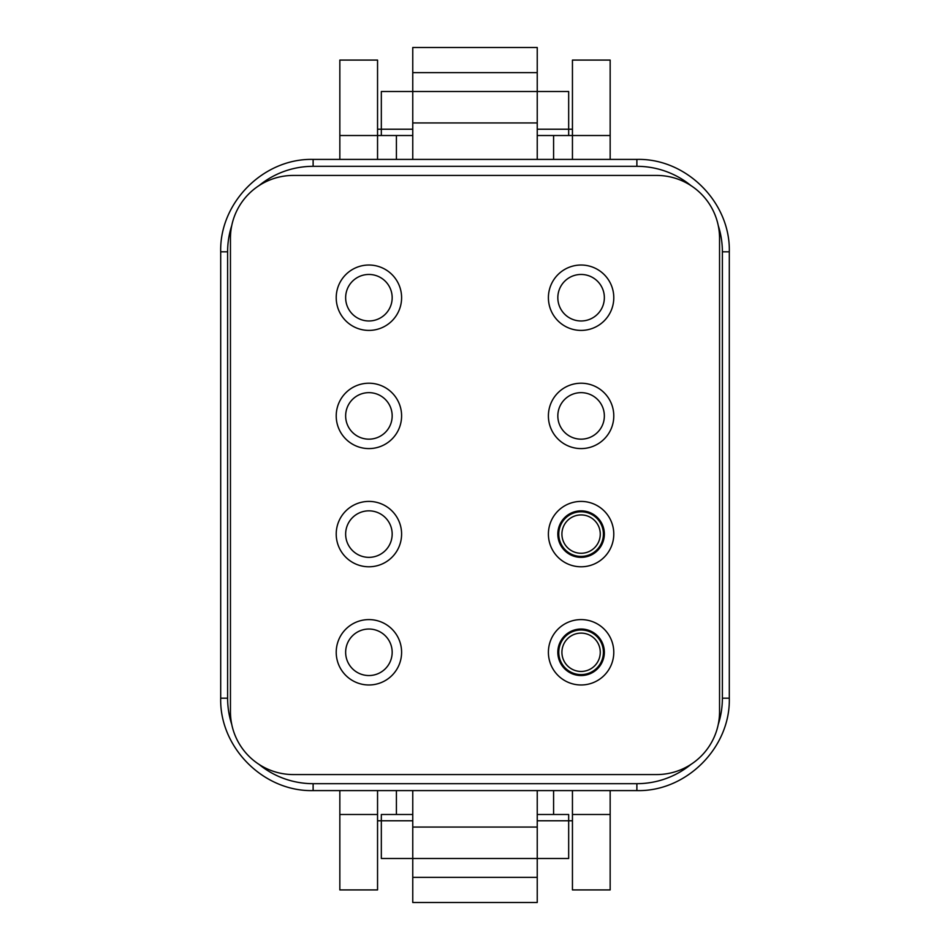 <?xml version="1.0" encoding="UTF-8"?>
<svg xmlns="http://www.w3.org/2000/svg" width="950" height="950" viewBox="0 0 950 950"><rect width="100%" height="100%" fill="white"/><g stroke="black" fill="none" stroke-linecap="round" stroke-linejoin="round"><path stroke-width="1.43" d="M412.763 877.349L537.237 877.349L537.237 902.5L412.763 902.5L412.763 790.59M572.446 814.482L610.161 814.482L610.161 889.924L572.446 889.924L572.446 820.776L568.67 820.776L568.67 858.491L537.237 858.491L537.237 790.59M537.237 129.224L572.446 129.224L572.446 60.076L610.161 60.076L610.161 135.518L568.67 135.518L568.67 91.509L537.237 91.509L537.237 47.5L412.763 47.5L412.763 159.41M412.763 129.224L381.33 129.224L381.33 135.518L339.839 135.518L339.839 60.076L377.554 60.076L377.554 129.224L381.33 129.224L381.33 91.509L537.237 91.509L537.237 159.41M381.33 135.518L412.763 135.518M568.67 135.518L537.237 135.518M537.237 72.651L412.763 72.651M553.589 135.518L553.589 159.41M396.411 135.518L396.411 159.41M339.839 135.518L339.839 159.41M610.161 135.518L610.161 159.41M377.554 129.224L377.554 159.41M572.446 129.224L572.446 159.41M537.237 877.349L537.237 858.491L381.33 858.491L381.33 814.482L412.763 814.482M537.237 820.776L568.67 820.776L568.67 814.482L537.237 814.482M377.554 814.482L339.839 814.482L339.839 889.924L377.554 889.924L377.554 820.776L412.763 820.776M553.589 814.482L553.589 790.59M396.411 814.482L396.411 790.59M339.839 814.482L339.839 790.59M610.161 814.482L610.161 790.59M377.554 820.776L377.554 790.59M572.446 820.776L572.446 790.59M401.601 534.09A32.692 32.692 0 0 1 368.909 566.782A32.692 32.692 0 0 1 336.217 534.09A32.692 32.692 0 0 1 368.909 501.41A32.692 32.692 0 0 1 401.601 534.09M345.646 534.09A23.263 23.263 0 0 0 368.909 557.353A23.263 23.263 0 0 0 392.172 534.09A23.263 23.263 0 0 0 368.909 510.839A23.263 23.263 0 0 0 345.646 534.09M401.601 415.91A32.692 32.692 0 0 1 368.909 448.59A32.692 32.692 0 0 1 336.217 415.91A32.692 32.692 0 0 1 368.909 383.218A32.692 32.692 0 0 1 401.601 415.91M345.646 415.91A23.263 23.263 0 0 0 368.909 439.161A23.263 23.263 0 0 0 392.172 415.91A23.263 23.263 0 0 0 368.909 392.647A23.263 23.263 0 0 0 345.646 415.91M401.601 652.282A32.692 32.692 0 0 1 368.909 684.974A32.692 32.692 0 0 1 336.217 652.282A32.692 32.692 0 0 1 368.909 619.59A32.692 32.692 0 0 1 401.601 652.282M345.646 652.282A23.263 23.263 0 0 0 368.909 675.545A23.263 23.263 0 0 0 392.172 652.282A23.263 23.263 0 0 0 368.909 629.031A23.263 23.263 0 0 0 345.646 652.282M401.601 297.718A32.692 32.692 0 0 1 368.909 330.41A32.692 32.692 0 0 1 336.217 297.718A32.692 32.692 0 0 1 368.909 265.026A32.692 32.692 0 0 1 401.601 297.718M345.646 297.718A23.263 23.263 0 0 0 368.909 320.969A23.263 23.263 0 0 0 392.172 297.718A23.263 23.263 0 0 0 368.909 274.455A23.263 23.263 0 0 0 345.646 297.718M613.783 297.718A32.692 32.692 0 0 1 581.091 330.41A32.692 32.692 0 0 1 548.399 297.718A32.692 32.692 0 0 1 581.091 265.026A32.692 32.692 0 0 1 613.783 297.718M557.828 297.718A23.263 23.263 0 0 0 581.091 320.969A23.263 23.263 0 0 0 604.354 297.718A23.263 23.263 0 0 0 581.091 274.455A23.263 23.263 0 0 0 557.828 297.718M613.783 415.91A32.692 32.692 0 0 1 581.091 448.59A32.692 32.692 0 0 1 548.399 415.91A32.692 32.692 0 0 1 581.091 383.218A32.692 32.692 0 0 1 613.783 415.91M557.828 415.91A23.263 23.263 0 0 0 581.091 439.161A23.263 23.263 0 0 0 604.354 415.91A23.263 23.263 0 0 0 581.091 392.647A23.263 23.263 0 0 0 557.828 415.91M613.783 534.09A32.692 32.692 0 0 1 581.091 566.782A32.692 32.692 0 0 1 548.399 534.09A32.692 32.692 0 0 1 581.091 501.41A32.692 32.692 0 0 1 613.783 534.09M557.828 534.09A23.263 23.263 0 0 0 581.091 557.353A23.263 23.263 0 0 0 604.354 534.09A23.263 23.263 0 0 0 581.091 510.839A23.263 23.263 0 0 0 557.828 534.09M613.783 652.282A32.692 32.692 0 0 1 581.091 684.974A32.692 32.692 0 0 1 548.399 652.282A32.692 32.692 0 0 1 581.091 619.59A32.692 32.692 0 0 1 613.783 652.282M557.828 652.282A23.263 23.263 0 0 0 581.091 675.545A23.263 23.263 0 0 0 604.354 652.282A23.263 23.263 0 0 0 581.091 629.031A23.263 23.263 0 0 0 557.828 652.282M293.312 175.441A62.866 62.866 0 0 0 230.446 238.308L230.446 711.693A62.866 62.866 0 0 0 293.312 774.559L656.688 774.559A62.866 62.866 0 0 0 719.554 711.693L719.554 238.308A62.866 62.866 0 0 0 656.688 175.441L293.312 175.441M581.091 633.116A19.178 19.178 0 0 0 561.913 652.282A19.178 19.178 0 0 0 581.091 671.46A19.178 19.178 0 0 0 600.269 652.282A19.178 19.178 0 0 0 581.091 633.116A19.178 19.178 0 0 1 600.269 652.282A19.178 19.178 0 0 1 581.091 671.46A19.178 19.178 0 0 0 600.269 652.282A19.178 19.178 0 0 0 581.091 633.116M581.091 514.924A19.178 19.178 0 0 0 561.913 534.09A19.178 19.178 0 0 0 581.091 553.268A19.178 19.178 0 0 0 600.269 534.09A19.178 19.178 0 0 0 581.091 514.924A19.178 19.178 0 0 1 600.269 534.09A19.178 19.178 0 0 1 581.091 553.268A19.178 19.178 0 0 0 600.269 534.09A19.178 19.178 0 0 0 581.091 514.924M690.994 185.63A85.5 85.5 0 0 0 636.88 166.321L313.12 166.321L313.12 159.41C263.744 158.127 219.426 202.433 220.697 251.821L220.697 698.179L227.62 698.179A85.5 85.5 0 0 0 231.752 724.458M636.88 166.321L636.88 159.41C686.268 158.127 730.574 202.433 729.303 251.821L722.38 251.821A85.5 85.5 0 0 0 718.248 225.542M718.248 724.458A85.5 85.5 0 0 0 722.38 698.179L722.38 251.821M722.38 698.179L729.303 698.179L729.303 251.821C730.574 202.433 686.268 158.127 636.88 159.41L313.12 159.41C263.744 158.127 219.426 202.433 220.697 251.821L227.62 251.821L227.62 698.179M259.006 764.37A85.5 85.5 0 0 0 313.12 783.679L636.88 783.679A85.5 85.5 0 0 0 690.994 764.37M636.88 783.679L636.88 790.59C686.268 791.873 730.574 747.555 729.303 698.179L729.303 251.821M313.12 783.679L313.12 790.59C263.744 791.873 219.426 747.567 220.697 698.179C219.426 747.567 263.744 791.873 313.12 790.59L636.88 790.59C686.268 791.873 730.574 747.555 729.303 698.179M313.12 166.321A85.5 85.5 0 0 0 259.006 185.63M231.752 225.542A85.5 85.5 0 0 0 227.62 251.821M537.237 122.942L412.763 122.942M537.237 827.058L412.763 827.058M581.091 674.607A22.313 22.313 0 0 1 558.766 652.282A22.313 22.313 0 0 1 581.091 629.969A22.313 22.313 0 0 1 603.404 652.282A22.313 22.313 0 0 1 581.091 674.607M581.091 556.415A22.313 22.313 0 0 1 558.766 534.09A22.313 22.313 0 0 1 581.091 511.777A22.313 22.313 0 0 1 603.404 534.09A22.313 22.313 0 0 1 581.091 556.415"/></g></svg>
